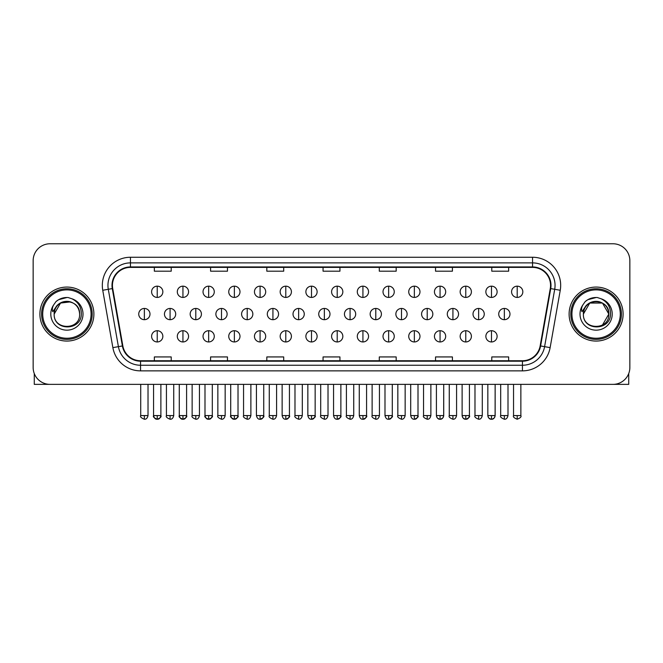 <?xml version="1.0" encoding="UTF-8"?>
<svg xmlns="http://www.w3.org/2000/svg" width="663" height="663" viewBox="0 0 663 663"><rect width="100%" height="100%" fill="white"/><g stroke="black" fill="none" stroke-linecap="round" stroke-linejoin="round"><path stroke-width="0.99" d="M39.896 314.063A26.992 26.992 0 0 0 66.897 341.064A26.992 26.992 0 0 0 93.889 314.063A26.992 26.992 0 0 0 66.897 287.071A26.992 26.992 0 0 0 39.896 314.063A26.992 26.992 0 0 0 66.897 341.064A26.992 26.992 0 0 0 93.889 314.063A26.992 26.992 0 0 0 66.897 287.071A26.992 26.992 0 0 0 39.896 314.063M569.111 314.063A26.992 26.992 0 0 0 596.103 341.064A26.992 26.992 0 0 0 623.104 314.063A26.992 26.992 0 0 0 596.103 287.071A26.992 26.992 0 0 0 569.111 314.063A26.992 26.992 0 0 0 596.103 341.064A26.992 26.992 0 0 0 623.104 314.063A26.992 26.992 0 0 0 596.103 287.071A26.992 26.992 0 0 0 569.111 314.063M112.445 285.38A18 18 0 0 1 130.445 267.388L532.555 267.388A18 18 0 0 1 550.282 288.513L540.163 345.871A18 18 0 0 1 522.444 360.747L140.556 360.747A18 18 0 0 1 122.837 345.871L112.718 288.513A18 18 0 0 1 112.445 285.38M111.997 285.38A18.448 18.448 0 0 0 112.279 288.587L122.39 345.953A18.448 18.448 0 0 0 140.556 361.194L522.444 361.194A18.448 18.448 0 0 0 540.61 345.953L550.721 288.587A18.448 18.448 0 0 0 532.555 266.94L130.445 266.94A18.448 18.448 0 0 0 111.997 285.38M102.748 290.27A28.119 28.119 0 0 1 130.445 257.261L532.555 257.261A28.119 28.119 0 0 1 560.252 290.27L550.133 347.627A28.119 28.119 0 0 1 522.444 370.866L140.556 370.866A28.119 28.119 0 0 1 112.867 347.627L102.748 290.27L108.293 289.292A22.492 22.492 0 0 1 130.445 262.888L532.555 262.888A22.492 22.492 0 0 1 554.707 289.292L544.596 346.658A22.492 22.492 0 0 1 522.444 365.247L140.556 365.247A22.492 22.492 0 0 1 118.404 346.658L108.293 289.292A22.492 22.492 0 0 1 107.945 285.38M629.85 260.642A16.873 16.873 0 0 0 612.977 243.769L50.023 243.769A16.873 16.873 0 0 0 33.15 260.642L33.15 367.493A16.873 16.873 0 0 0 50.023 384.366L612.977 384.366A16.873 16.873 0 0 0 629.85 367.493L629.85 260.642L629.85 367.493M540.61 345.953L544.596 346.658L554.707 289.292L560.252 290.27M323.063 267.388L323.063 271.192L339.937 271.192L339.937 267.388M266.824 267.388L266.824 271.192L283.698 271.192L283.698 267.388M210.585 267.388L210.585 271.192L227.459 271.192L227.459 267.388M154.346 267.388L154.346 271.192L171.22 271.192L171.22 267.388M379.302 267.388L379.302 271.192L396.176 271.192L396.176 267.388M435.541 267.388L435.541 271.192L452.415 271.192L452.415 267.388M491.78 267.388L491.78 271.192L508.654 271.192L508.654 267.388M339.937 360.747L339.937 356.934L323.063 356.934L323.063 360.747M283.698 360.747L283.698 356.934L266.824 356.934L266.824 360.747M227.459 360.747L227.459 356.934L210.585 356.934L210.585 360.747M171.22 360.747L171.22 356.934L154.346 356.934L154.346 360.747M396.176 360.747L396.176 356.934L379.302 356.934L379.302 360.747M452.415 360.747L452.415 356.934L435.541 356.934L435.541 360.747M508.654 360.747L508.654 356.934L491.78 356.934L491.78 360.747M33.15 260.642L33.15 367.493M612.977 243.769L50.023 243.769M50.023 384.366L612.977 384.366M157.222 286.167A5.627 5.627 0 0 0 151.603 291.795A5.627 5.627 0 0 0 157.222 297.422A5.627 5.627 0 0 0 162.849 291.795A5.627 5.627 0 0 0 157.222 286.167L157.222 297.422A5.627 5.627 0 0 0 162.849 291.795A5.627 5.627 0 0 0 157.222 286.167M144.368 308.444A5.627 5.627 0 0 0 138.741 314.063A5.627 5.627 0 0 0 144.368 319.69A5.627 5.627 0 0 0 149.995 314.063A5.627 5.627 0 0 0 144.368 308.444L144.368 319.69A5.627 5.627 0 0 0 149.995 314.063A5.627 5.627 0 0 0 144.368 308.444M157.222 330.713A5.627 5.627 0 0 0 151.603 336.34A5.627 5.627 0 0 0 157.222 341.959A5.627 5.627 0 0 0 162.849 336.34A5.627 5.627 0 0 0 157.222 330.713L157.222 341.959A5.627 5.627 0 0 0 162.849 336.34A5.627 5.627 0 0 0 157.222 330.713M182.938 286.167A5.627 5.627 0 0 0 177.311 291.795A5.627 5.627 0 0 0 182.938 297.422A5.627 5.627 0 0 0 188.565 291.795A5.627 5.627 0 0 0 182.938 286.167L182.938 297.422A5.627 5.627 0 0 0 188.565 291.795A5.627 5.627 0 0 0 182.938 286.167M208.654 286.167A5.627 5.627 0 0 0 203.027 291.795A5.627 5.627 0 0 0 208.654 297.422A5.627 5.627 0 0 0 214.273 291.795A5.627 5.627 0 0 0 208.654 286.167L208.654 297.422A5.627 5.627 0 0 0 214.273 291.795A5.627 5.627 0 0 0 208.654 286.167M234.362 286.167A5.627 5.627 0 0 0 228.743 291.795A5.627 5.627 0 0 0 234.362 297.422A5.627 5.627 0 0 0 239.989 291.795A5.627 5.627 0 0 0 234.362 286.167L234.362 297.422A5.627 5.627 0 0 0 239.989 291.795A5.627 5.627 0 0 0 234.362 286.167M260.078 286.167A5.627 5.627 0 0 0 254.451 291.795A5.627 5.627 0 0 0 260.078 297.422A5.627 5.627 0 0 0 265.697 291.795A5.627 5.627 0 0 0 260.078 286.167L260.078 297.422A5.627 5.627 0 0 0 265.697 291.795A5.627 5.627 0 0 0 260.078 286.167M170.084 308.444A5.627 5.627 0 0 0 164.457 314.063A5.627 5.627 0 0 0 170.084 319.69A5.627 5.627 0 0 0 175.703 314.063A5.627 5.627 0 0 0 170.084 308.444L170.084 319.69A5.627 5.627 0 0 0 175.703 314.063A5.627 5.627 0 0 0 170.084 308.444M195.792 308.444A5.627 5.627 0 0 0 190.173 314.063A5.627 5.627 0 0 0 195.792 319.69A5.627 5.627 0 0 0 201.419 314.063A5.627 5.627 0 0 0 195.792 308.444L195.792 319.69A5.627 5.627 0 0 0 201.419 314.063A5.627 5.627 0 0 0 195.792 308.444M221.508 308.444A5.627 5.627 0 0 0 215.881 314.063A5.627 5.627 0 0 0 221.508 319.69A5.627 5.627 0 0 0 227.127 314.063A5.627 5.627 0 0 0 221.508 308.444L221.508 319.69A5.627 5.627 0 0 0 227.127 314.063A5.627 5.627 0 0 0 221.508 308.444M182.938 330.713A5.627 5.627 0 0 0 177.311 336.34A5.627 5.627 0 0 0 182.938 341.959A5.627 5.627 0 0 0 188.565 336.34A5.627 5.627 0 0 0 182.938 330.713L182.938 341.959A5.627 5.627 0 0 0 188.565 336.34A5.627 5.627 0 0 0 182.938 330.713M208.654 330.713A5.627 5.627 0 0 0 203.027 336.34A5.627 5.627 0 0 0 208.654 341.959A5.627 5.627 0 0 0 214.273 336.34A5.627 5.627 0 0 0 208.654 330.713L208.654 341.959A5.627 5.627 0 0 0 214.273 336.34A5.627 5.627 0 0 0 208.654 330.713M234.362 330.713A5.627 5.627 0 0 0 228.743 336.34A5.627 5.627 0 0 0 234.362 341.959A5.627 5.627 0 0 0 239.989 336.34A5.627 5.627 0 0 0 234.362 330.713L234.362 341.959A5.627 5.627 0 0 0 239.989 336.34A5.627 5.627 0 0 0 234.362 330.713M260.078 330.713A5.627 5.627 0 0 0 254.451 336.34A5.627 5.627 0 0 0 260.078 341.959A5.627 5.627 0 0 0 265.697 336.34A5.627 5.627 0 0 0 260.078 330.713L260.078 341.959A5.627 5.627 0 0 0 265.697 336.34A5.627 5.627 0 0 0 260.078 330.713M34.277 373.551L34.277 384.366L99.516 384.366M628.723 373.551L628.723 384.366L563.484 384.366M92.198 314.063A25.31 25.31 0 0 0 66.897 288.761A25.31 25.31 0 0 0 41.587 314.063A25.31 25.31 0 0 0 66.897 339.373A25.31 25.31 0 0 0 92.198 314.063M91.08 314.063A24.183 24.183 0 0 0 66.897 289.88A24.183 24.183 0 0 0 42.714 314.063A24.183 24.183 0 0 0 66.897 338.246A24.183 24.183 0 0 0 91.08 314.063M54.772 310.243L54.167 314.063C53.471 331.334 81.4 331.019 81.309 314.063C81.358 307.052 78.226 301.955 71.919 298.781L68.115 297.53C63.532 297.264 59.488 298.607 55.99 301.574L53.703 304.864C52.302 307.218 51.996 309.505 52.783 311.726L56.877 305.651C60.689 301.839 65.231 300.579 70.493 301.872A12.713 12.713 0 0 0 54.772 310.243M54.184 314.063C53.405 297.662 80.389 297.662 79.61 314.063C80.389 330.464 53.405 330.464 54.184 314.063C53.405 297.662 80.389 297.662 79.61 314.063C80.389 330.464 53.405 330.464 54.184 314.063C53.405 297.662 80.389 297.662 79.61 314.063C80.389 330.464 53.405 330.464 54.184 314.063C53.405 297.662 80.389 297.662 79.61 314.063C80.389 330.464 53.405 330.464 54.184 314.063C53.405 297.662 80.389 297.662 79.61 314.063C80.389 297.662 53.405 297.662 54.184 314.063C53.405 297.662 80.389 297.662 79.61 314.063C80.389 297.662 53.405 297.662 54.184 314.063L60.54 303.057L70.502 301.872C76.17 303.894 79.212 307.955 79.61 314.063C80.389 297.662 53.405 297.662 54.184 314.063L60.54 303.057L70.502 301.872M56.032 301.541L58.601 299.709L67.021 297.488L58.601 299.709L56.032 301.541L58.601 299.709L67.021 297.488L58.601 299.709L56.032 301.541L58.601 299.709L67.021 297.488L58.601 299.709L56.032 301.541L58.601 299.709L67.021 297.488L58.601 299.709L56.032 301.541L58.601 299.709L67.021 297.488L58.601 299.709L56.032 301.541L58.601 299.709L67.021 297.488L58.601 299.709L56.032 301.541L58.601 299.709L67.021 297.488M621.413 314.063A25.31 25.31 0 0 0 596.103 288.761A25.31 25.31 0 0 0 570.802 314.063A25.31 25.31 0 0 0 596.103 339.373A25.31 25.31 0 0 0 621.413 314.063M620.286 314.063A24.183 24.183 0 0 0 596.103 289.88A24.183 24.183 0 0 0 571.92 314.063A24.183 24.183 0 0 0 596.103 338.246A24.183 24.183 0 0 0 620.286 314.063M599.708 301.872C605.385 303.894 608.427 307.955 608.816 314.063C609.595 330.464 582.611 330.464 583.39 314.063C582.611 297.662 609.595 297.662 608.816 314.063C609.595 330.464 582.611 330.464 583.39 314.063C582.611 297.662 609.595 297.662 608.816 314.063C609.595 330.464 582.611 330.464 583.39 314.063L589.747 303.057L602.46 303.057L599.708 301.872L602.46 303.057L608.816 314.063C609.595 330.464 582.611 330.464 583.39 314.063L583.979 310.243L583.374 314.063C582.678 331.334 610.615 331.019 610.515 314.063C610.573 307.052 607.441 301.955 601.126 298.781L597.33 297.53C592.747 297.264 588.703 298.607 585.205 301.574L582.91 304.864C581.517 307.218 581.211 309.505 581.99 311.726L586.092 305.651C589.904 301.839 594.446 300.579 599.708 301.872A12.713 12.713 0 0 0 583.979 310.243L583.39 314.063L589.747 303.057L602.46 303.057L589.747 303.057L583.39 314.063L589.747 303.057L602.46 303.057L589.747 303.057L583.39 314.063C582.611 297.662 609.595 297.662 608.816 314.063L602.46 325.077M583.979 310.243L583.39 314.063L589.747 303.057L602.46 303.057M585.238 301.541L587.816 299.709L596.236 297.488L587.816 299.709L585.238 301.541L587.816 299.709L596.236 297.488L587.816 299.709L585.238 301.541L587.816 299.709L596.236 297.488L587.816 299.709L585.238 301.541L587.816 299.709L596.236 297.488L587.816 299.709L585.238 301.541L587.816 299.709L596.236 297.488L587.816 299.709L585.238 301.541L587.816 299.709L596.236 297.488L587.816 299.709L585.238 301.541L587.816 299.709L596.236 297.488M247.216 308.444A5.627 5.627 0 0 0 241.597 314.063A5.627 5.627 0 0 0 247.216 319.69A5.627 5.627 0 0 0 252.843 314.063A5.627 5.627 0 0 0 247.216 308.444L247.216 319.69A5.627 5.627 0 0 0 252.843 314.063A5.627 5.627 0 0 0 247.216 308.444M285.786 286.167A5.627 5.627 0 0 0 280.167 291.795A5.627 5.627 0 0 0 285.786 297.422A5.627 5.627 0 0 0 291.413 291.795A5.627 5.627 0 0 0 285.786 286.167L285.786 297.422A5.627 5.627 0 0 0 291.413 291.795A5.627 5.627 0 0 0 285.786 286.167M311.502 286.167A5.627 5.627 0 0 0 305.875 291.795A5.627 5.627 0 0 0 311.502 297.422A5.627 5.627 0 0 0 317.121 291.795A5.627 5.627 0 0 0 311.502 286.167L311.502 297.422A5.627 5.627 0 0 0 317.121 291.795A5.627 5.627 0 0 0 311.502 286.167M337.21 286.167A5.627 5.627 0 0 0 331.591 291.795A5.627 5.627 0 0 0 337.21 297.422A5.627 5.627 0 0 0 342.837 291.795A5.627 5.627 0 0 0 337.21 286.167L337.21 297.422A5.627 5.627 0 0 0 342.837 291.795A5.627 5.627 0 0 0 337.21 286.167M362.926 286.167A5.627 5.627 0 0 0 357.299 291.795A5.627 5.627 0 0 0 362.926 297.422A5.627 5.627 0 0 0 368.553 291.795A5.627 5.627 0 0 0 362.926 286.167L362.926 297.422A5.627 5.627 0 0 0 368.553 291.795A5.627 5.627 0 0 0 362.926 286.167M272.932 308.444A5.627 5.627 0 0 0 267.305 314.063A5.627 5.627 0 0 0 272.932 319.69A5.627 5.627 0 0 0 278.559 314.063A5.627 5.627 0 0 0 272.932 308.444L272.932 319.69A5.627 5.627 0 0 0 278.559 314.063A5.627 5.627 0 0 0 272.932 308.444M298.648 308.444A5.627 5.627 0 0 0 293.021 314.063A5.627 5.627 0 0 0 298.648 319.69A5.627 5.627 0 0 0 304.267 314.063A5.627 5.627 0 0 0 298.648 308.444L298.648 319.69A5.627 5.627 0 0 0 304.267 314.063A5.627 5.627 0 0 0 298.648 308.444M324.356 308.444A5.627 5.627 0 0 0 318.737 314.063A5.627 5.627 0 0 0 324.356 319.69A5.627 5.627 0 0 0 329.983 314.063A5.627 5.627 0 0 0 324.356 308.444L324.356 319.69A5.627 5.627 0 0 0 329.983 314.063A5.627 5.627 0 0 0 324.356 308.444M350.072 308.444A5.627 5.627 0 0 0 344.445 314.063A5.627 5.627 0 0 0 350.072 319.69A5.627 5.627 0 0 0 355.691 314.063A5.627 5.627 0 0 0 350.072 308.444L350.072 319.69A5.627 5.627 0 0 0 355.691 314.063A5.627 5.627 0 0 0 350.072 308.444M285.786 330.713A5.627 5.627 0 0 0 280.167 336.34A5.627 5.627 0 0 0 285.786 341.959A5.627 5.627 0 0 0 291.413 336.34A5.627 5.627 0 0 0 285.786 330.713L285.786 341.959A5.627 5.627 0 0 0 291.413 336.34A5.627 5.627 0 0 0 285.786 330.713M311.502 330.713A5.627 5.627 0 0 0 305.875 336.34A5.627 5.627 0 0 0 311.502 341.959A5.627 5.627 0 0 0 317.121 336.34A5.627 5.627 0 0 0 311.502 330.713L311.502 341.959A5.627 5.627 0 0 0 317.121 336.34A5.627 5.627 0 0 0 311.502 330.713M337.21 330.713A5.627 5.627 0 0 0 331.591 336.34A5.627 5.627 0 0 0 337.21 341.959A5.627 5.627 0 0 0 342.837 336.34A5.627 5.627 0 0 0 337.21 330.713L337.21 341.959A5.627 5.627 0 0 0 342.837 336.34A5.627 5.627 0 0 0 337.21 330.713M388.642 286.167A5.627 5.627 0 0 0 383.015 291.795A5.627 5.627 0 0 0 388.642 297.422A5.627 5.627 0 0 0 394.261 291.795A5.627 5.627 0 0 0 388.642 286.167L388.642 297.422A5.627 5.627 0 0 0 394.261 291.795A5.627 5.627 0 0 0 388.642 286.167M414.35 286.167A5.627 5.627 0 0 0 408.731 291.795A5.627 5.627 0 0 0 414.35 297.422A5.627 5.627 0 0 0 419.977 291.795A5.627 5.627 0 0 0 414.35 286.167L414.35 297.422A5.627 5.627 0 0 0 419.977 291.795A5.627 5.627 0 0 0 414.35 286.167M440.066 286.167A5.627 5.627 0 0 0 434.439 291.795A5.627 5.627 0 0 0 440.066 297.422A5.627 5.627 0 0 0 445.685 291.795A5.627 5.627 0 0 0 440.066 286.167L440.066 297.422A5.627 5.627 0 0 0 445.685 291.795A5.627 5.627 0 0 0 440.066 286.167M465.774 286.167A5.627 5.627 0 0 0 460.155 291.795A5.627 5.627 0 0 0 465.774 297.422A5.627 5.627 0 0 0 471.401 291.795A5.627 5.627 0 0 0 465.774 286.167L465.774 297.422A5.627 5.627 0 0 0 471.401 291.795A5.627 5.627 0 0 0 465.774 286.167M491.49 286.167A5.627 5.627 0 0 0 485.863 291.795A5.627 5.627 0 0 0 491.49 297.422A5.627 5.627 0 0 0 497.117 291.795A5.627 5.627 0 0 0 491.49 286.167L491.49 297.422A5.627 5.627 0 0 0 497.117 291.795A5.627 5.627 0 0 0 491.49 286.167M517.206 286.167A5.627 5.627 0 0 0 511.579 291.795A5.627 5.627 0 0 0 517.206 297.422A5.627 5.627 0 0 0 522.825 291.795A5.627 5.627 0 0 0 517.206 286.167L517.206 297.422A5.627 5.627 0 0 0 522.825 291.795A5.627 5.627 0 0 0 517.206 286.167M375.78 308.444A5.627 5.627 0 0 0 370.161 314.063A5.627 5.627 0 0 0 375.78 319.69A5.627 5.627 0 0 0 381.407 314.063A5.627 5.627 0 0 0 375.78 308.444L375.78 319.69A5.627 5.627 0 0 0 381.407 314.063A5.627 5.627 0 0 0 375.78 308.444M401.496 308.444A5.627 5.627 0 0 0 395.869 314.063A5.627 5.627 0 0 0 401.496 319.69A5.627 5.627 0 0 0 407.123 314.063A5.627 5.627 0 0 0 401.496 308.444L401.496 319.69A5.627 5.627 0 0 0 407.123 314.063A5.627 5.627 0 0 0 401.496 308.444M427.212 308.444A5.627 5.627 0 0 0 421.585 314.063A5.627 5.627 0 0 0 427.212 319.69A5.627 5.627 0 0 0 432.831 314.063A5.627 5.627 0 0 0 427.212 308.444L427.212 319.69A5.627 5.627 0 0 0 432.831 314.063A5.627 5.627 0 0 0 427.212 308.444M452.92 308.444A5.627 5.627 0 0 0 447.293 314.063A5.627 5.627 0 0 0 452.92 319.69A5.627 5.627 0 0 0 458.547 314.063A5.627 5.627 0 0 0 452.92 308.444L452.92 319.69A5.627 5.627 0 0 0 458.547 314.063A5.627 5.627 0 0 0 452.92 308.444M478.636 308.444A5.627 5.627 0 0 0 473.009 314.063A5.627 5.627 0 0 0 478.636 319.69A5.627 5.627 0 0 0 484.255 314.063A5.627 5.627 0 0 0 478.636 308.444L478.636 319.69A5.627 5.627 0 0 0 484.255 314.063A5.627 5.627 0 0 0 478.636 308.444M504.344 308.444A5.627 5.627 0 0 0 498.725 314.063A5.627 5.627 0 0 0 504.344 319.69A5.627 5.627 0 0 0 509.971 314.063A5.627 5.627 0 0 0 504.344 308.444L504.344 319.69A5.627 5.627 0 0 0 509.971 314.063A5.627 5.627 0 0 0 504.344 308.444M362.926 330.713A5.627 5.627 0 0 0 357.299 336.34A5.627 5.627 0 0 0 362.926 341.959A5.627 5.627 0 0 0 368.553 336.34A5.627 5.627 0 0 0 362.926 330.713L362.926 341.959A5.627 5.627 0 0 0 368.553 336.34A5.627 5.627 0 0 0 362.926 330.713M388.642 330.713A5.627 5.627 0 0 0 383.015 336.34A5.627 5.627 0 0 0 388.642 341.959A5.627 5.627 0 0 0 394.261 336.34A5.627 5.627 0 0 0 388.642 330.713L388.642 341.959A5.627 5.627 0 0 0 394.261 336.34A5.627 5.627 0 0 0 388.642 330.713M414.35 330.713A5.627 5.627 0 0 0 408.731 336.34A5.627 5.627 0 0 0 414.35 341.959A5.627 5.627 0 0 0 419.977 336.34A5.627 5.627 0 0 0 414.35 330.713L414.35 341.959A5.627 5.627 0 0 0 419.977 336.34A5.627 5.627 0 0 0 414.35 330.713M440.066 330.713A5.627 5.627 0 0 0 434.439 336.34A5.627 5.627 0 0 0 440.066 341.959A5.627 5.627 0 0 0 445.685 336.34A5.627 5.627 0 0 0 440.066 330.713L440.066 341.959A5.627 5.627 0 0 0 445.685 336.34A5.627 5.627 0 0 0 440.066 330.713M465.774 330.713A5.627 5.627 0 0 0 460.155 336.34A5.627 5.627 0 0 0 465.774 341.959A5.627 5.627 0 0 0 471.401 336.34A5.627 5.627 0 0 0 465.774 330.713L465.774 341.959A5.627 5.627 0 0 0 471.401 336.34A5.627 5.627 0 0 0 465.774 330.713M491.49 330.713A5.627 5.627 0 0 0 485.863 336.34A5.627 5.627 0 0 0 491.49 341.959A5.627 5.627 0 0 0 497.117 336.34A5.627 5.627 0 0 0 491.49 330.713L491.49 341.959A5.627 5.627 0 0 0 497.117 336.34A5.627 5.627 0 0 0 491.49 330.713M532.555 257.261L532.555 266.94M108.293 289.292L112.279 288.587M140.556 370.866L140.556 361.194M522.444 361.194L522.444 370.866M112.867 347.627L122.39 345.953M550.721 288.587L554.707 289.292M130.445 257.261L130.445 266.94M544.596 346.658L550.133 347.627M144.368 415.577L140.713 415.577C139.968 416.745 141.194 417.963 144.368 419.231L144.368 415.577L148.023 415.577L148.023 384.366M157.222 415.577L153.567 415.577C152.83 416.745 154.048 417.963 157.222 419.231L157.222 415.577L160.877 415.577C161.623 416.745 160.405 417.963 157.222 419.231C155.424 419.406 154.206 418.187 153.567 415.577L153.567 384.366M170.084 415.577L166.43 415.577C165.684 416.745 166.902 417.963 170.084 419.231L170.084 415.577L173.739 415.577L173.739 384.366M195.792 415.577L192.137 415.577C191.4 416.745 192.618 417.963 195.792 419.231L195.792 415.577L199.447 415.577L199.447 384.366M221.508 415.577L217.854 415.577C217.108 416.745 218.326 417.963 221.508 419.231L221.508 415.577L225.163 415.577L225.163 384.366M182.938 415.577L179.283 415.577C178.538 416.745 179.756 417.963 182.938 419.231L182.938 415.577L186.593 415.577C187.339 416.745 186.121 417.963 182.938 419.231C181.14 419.406 179.922 418.187 179.283 415.577L179.283 384.366M208.654 415.577L204.991 415.577C204.254 416.745 205.472 417.963 208.654 419.231L208.654 415.577L212.309 415.577C213.047 416.745 211.828 417.963 208.654 419.231C206.848 419.406 205.629 418.187 204.991 415.577L204.991 384.366M234.362 415.577L230.707 415.577C229.97 416.745 231.188 417.963 234.362 419.231L234.362 415.577L238.017 415.577C238.763 416.745 237.545 417.963 234.362 419.231C232.564 419.406 231.346 418.187 230.707 415.577L230.707 384.366M260.078 415.577L256.424 415.577C257.062 418.187 258.28 419.406 260.078 419.231L260.078 415.577L263.733 415.577C264.471 416.745 263.252 417.963 260.078 419.231C261.877 419.406 263.095 418.187 263.733 415.577L263.733 384.366M53.703 304.864A16.086 16.086 0 0 0 66.897 330.157A16.086 16.086 0 0 0 71.919 298.781M582.91 304.864A16.086 16.086 0 0 0 596.103 330.157A16.086 16.086 0 0 0 601.126 298.781M247.216 415.577L243.561 415.577C242.824 416.745 244.042 417.963 247.216 419.231L247.216 415.577L250.879 415.577L250.879 384.366M272.932 415.577L269.277 415.577C268.532 416.745 269.75 417.963 272.932 419.231L272.932 415.577L276.587 415.577L276.587 384.366M298.648 415.577L294.985 415.577C294.248 416.745 295.466 417.963 298.648 419.231L298.648 415.577L302.303 415.577L302.303 384.366M324.356 415.577L320.701 415.577C319.964 416.745 321.182 417.963 324.356 419.231L324.356 415.577L328.011 415.577L328.011 384.366M350.072 415.577L346.418 415.577C345.672 416.745 346.89 417.963 350.072 419.231L350.072 415.577L353.727 415.577L353.727 384.366M285.786 415.577L282.131 415.577C282.769 418.187 283.988 419.406 285.786 419.231L285.786 415.577L289.441 415.577C290.187 416.745 288.969 417.963 285.786 419.231C287.585 419.406 288.803 418.187 289.441 415.577L289.441 384.366M311.502 415.577L307.847 415.577C308.486 418.187 309.704 419.406 311.502 419.231L311.502 415.577L315.157 415.577C315.895 416.745 314.676 417.963 311.502 419.231C313.301 419.406 314.519 418.187 315.157 415.577L315.157 384.366M337.21 415.577L333.555 415.577C334.193 418.187 335.412 419.406 337.21 419.231L337.21 415.577L340.873 415.577C341.611 416.745 340.392 417.963 337.21 419.231C339.017 419.406 340.235 418.187 340.873 415.577L340.873 384.366M517.206 415.577L513.543 415.577C512.806 416.745 514.024 417.963 517.206 419.231L517.206 415.577L520.861 415.577L520.861 384.366M375.78 415.577L372.125 415.577C371.388 416.745 372.606 417.963 375.78 419.231L375.78 415.577L379.435 415.577L379.435 384.366M401.496 415.577L397.841 415.577C397.096 416.745 398.314 417.963 401.496 419.231L401.496 415.577L405.151 415.577L405.151 384.366M427.212 415.577L423.549 415.577C422.812 416.745 424.03 417.963 427.212 419.231L427.212 415.577L430.867 415.577L430.867 384.366M452.92 415.577L449.265 415.577C448.52 416.745 449.746 417.963 452.92 419.231L452.92 415.577L456.575 415.577L456.575 384.366M478.636 415.577L474.981 415.577C474.236 416.745 475.454 417.963 478.636 419.231L478.636 415.577L482.291 415.577L482.291 384.366M504.344 415.577L500.689 415.577C499.952 416.745 501.17 417.963 504.344 419.231L504.344 415.577L507.999 415.577L507.999 384.366M362.926 415.577L359.271 415.577C359.91 418.187 361.128 419.406 362.926 419.231L362.926 415.577L366.581 415.577C367.327 416.745 366.109 417.963 362.926 419.231C364.725 419.406 365.943 418.187 366.581 415.577L366.581 384.366M388.642 415.577L384.988 415.577C385.626 418.187 386.844 419.406 388.642 419.231L388.642 415.577L392.297 415.577C393.035 416.745 391.816 417.963 388.642 419.231C390.441 419.406 391.659 418.187 392.297 415.577L392.297 384.366M414.35 415.577L410.695 415.577C411.333 418.187 412.552 419.406 414.35 419.231L414.35 415.577L418.005 415.577C418.751 416.745 417.533 417.963 414.35 419.231C416.149 419.406 417.367 418.187 418.005 415.577L418.005 384.366M436.411 384.366L436.411 415.577C437.05 418.187 438.268 419.406 440.066 419.231L440.066 415.577L436.411 415.577L436.453 416.124M443.68 416.124L443.721 384.366L443.721 415.577L440.066 415.577M465.774 415.577L469.429 415.577C470.175 416.745 468.956 417.963 465.774 419.231L465.774 415.577L462.119 415.577L462.161 416.124M487.835 384.366L487.835 415.577C488.474 418.187 489.692 419.406 491.49 419.231L491.49 415.577L487.835 415.577L487.877 416.124M495.104 416.124L495.145 384.366L495.145 415.577L491.49 415.577M140.713 415.577L140.713 384.366M148.023 415.577C147.385 418.187 146.167 419.406 144.368 419.231M157.222 419.231C159.021 419.406 160.239 418.187 160.877 415.577L160.877 384.366M166.43 415.577L166.43 384.366M173.739 415.577C173.101 418.187 171.883 419.406 170.084 419.231M192.137 415.577L192.137 384.366M199.447 415.577C198.809 418.187 197.591 419.406 195.792 419.231M217.854 415.577L217.854 384.366M225.163 415.577C224.525 418.187 223.307 419.406 221.508 419.231M182.938 419.231C184.737 419.406 185.955 418.187 186.593 415.577L186.593 384.366M208.654 419.231C210.453 419.406 211.671 418.187 212.309 415.577L212.309 384.366M234.362 419.231C236.161 419.406 237.379 418.187 238.017 415.577L238.017 384.366M256.424 415.577L256.424 384.366M243.561 415.577L243.561 384.366M250.879 415.577C250.241 418.187 249.015 419.406 247.216 419.231M269.277 415.577L269.277 384.366M276.587 415.577C275.949 418.187 274.731 419.406 272.932 419.231M294.985 415.577L294.985 384.366M302.303 415.577C301.665 418.187 300.447 419.406 298.648 419.231M320.701 415.577L320.701 384.366M328.011 415.577C327.373 418.187 326.155 419.406 324.356 419.231M346.418 415.577L346.418 384.366M353.727 415.577C353.089 418.187 351.871 419.406 350.072 419.231M282.131 415.577L282.131 384.366M307.847 415.577L307.847 384.366M333.555 415.577L333.555 384.366M436.66 416.919L437.481 418.162L439.519 419.19M443.464 416.919L442.652 418.162L440.605 419.19M462.376 416.919L463.188 418.162L465.235 419.19M469.429 415.577L469.429 384.366L469.429 415.577C468.791 418.187 467.572 419.406 465.774 419.231C463.976 419.406 462.757 418.187 462.119 415.577L462.119 384.366M488.092 416.919L488.904 418.162L490.943 419.19M494.888 416.919L494.076 418.162L492.029 419.19M513.543 415.577L513.543 384.366M520.861 415.577C521.599 416.745 520.38 417.963 517.206 419.231M372.125 415.577L372.125 384.366M379.435 415.577C378.797 418.187 377.579 419.406 375.78 419.231M397.841 415.577L397.841 384.366M405.151 415.577C404.513 418.187 403.295 419.406 401.496 419.231M423.549 415.577L423.549 384.366M430.867 415.577C430.229 418.187 429.011 419.406 427.212 419.231M449.265 415.577L449.265 384.366M456.575 415.577C455.937 418.187 454.719 419.406 452.92 419.231M474.981 415.577L474.981 384.366M482.291 415.577C481.653 418.187 480.435 419.406 478.636 419.231M500.689 415.577L500.689 384.366M507.999 415.577C507.361 418.187 506.142 419.406 504.344 419.231M359.271 415.577L359.271 384.366M384.988 415.577L384.988 384.366M410.695 415.577L410.695 384.366M443.721 415.577C443.083 418.187 441.865 419.406 440.066 419.231M495.145 415.577C494.507 418.187 493.289 419.406 491.49 419.231"/></g></svg>

